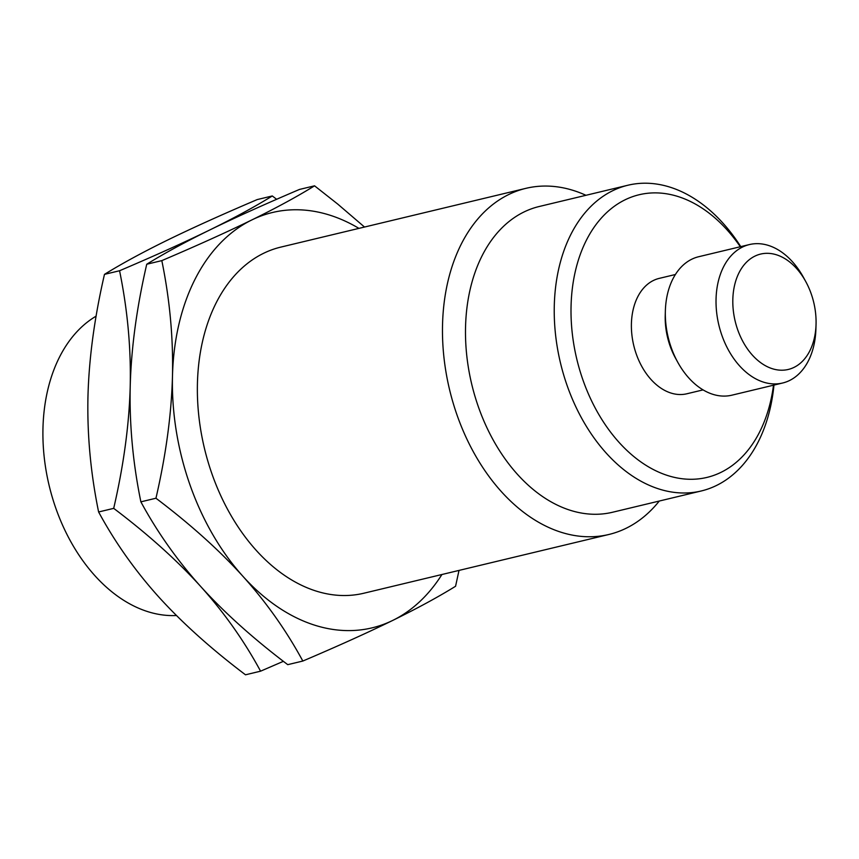 <?xml version="1.0" encoding="UTF-8"?>
<svg xmlns="http://www.w3.org/2000/svg" width="859" height="859" viewBox="0 0 859 859"><rect width="100%" height="100%" fill="white"/><g stroke="black" fill="none" stroke-linecap="round" stroke-linejoin="round"><path stroke-width="1.29" d="M754.857 256.154A59.325 40.384 76.5 0 0 737.698 329.759A59.325 40.384 76.5 0 0 794.027 367.384A59.325 40.384 -103.5 0 0 816.05 324.315A59.325 40.384 -103.5 0 0 805.839 281.72A59.325 40.384 -103.5 0 0 754.857 256.154M782.592 383.017L731.879 395.183A71.19 48.458 76.5 0 1 677.622 362.015A71.19 48.458 76.5 0 1 665.36 310.894A71.19 48.458 76.5 0 1 691.785 259.214A71.19 48.458 -103.5 0 1 698.689 256.723L749.392 244.568A71.19 48.458 -103.5 0 0 742.487 247.059A71.19 48.458 76.5 0 0 720.25 330.286A71.19 48.458 76.5 0 0 782.592 383.017A71.19 48.458 76.5 0 0 789.496 380.537A71.19 48.458 -103.5 0 0 815.921 328.857L816.05 324.315M749.392 244.568A71.19 48.458 -103.5 0 1 803.659 277.736L805.839 281.72M665.36 310.894L665.231 315.425A59.325 40.384 76.5 0 0 675.442 358.031L677.622 362.015M703.07 389.889L686.856 393.776A59.325 40.384 76.5 0 1 634.908 349.828A59.325 40.384 76.5 0 1 653.441 280.474A59.325 40.384 -103.5 0 1 659.197 278.391L675.399 274.504M773.508 385.197A145.343 98.946 -103.5 0 1 721.012 472.343A145.343 98.946 76.5 0 1 583.003 380.161A145.343 98.946 76.5 0 1 625.041 199.825A145.343 98.946 -103.5 0 1 740.308 246.748M773.959 385.09A157.208 107.021 -103.5 0 1 716.47 485.485A157.208 107.021 76.5 0 1 701.223 490.983A157.208 107.021 76.5 0 1 563.568 374.535A157.208 107.021 76.5 0 1 612.671 190.73A157.208 107.021 -103.5 0 1 627.918 185.233A157.208 107.021 -103.5 0 1 740.769 246.64M627.918 185.233L539.173 206.514A157.208 107.021 -103.5 0 0 523.926 212.012A157.208 107.021 76.5 0 0 474.823 395.806A157.208 107.021 76.5 0 0 612.488 512.265L701.223 490.983M525.88 188.346L280.786 247.113A177.974 121.151 -103.5 0 0 263.53 253.33A177.974 121.151 -103.5 0 0 207.932 461.412A177.974 121.151 -103.5 0 0 363.776 593.247L608.87 534.481A177.974 121.151 76.5 0 1 453.037 402.646A177.974 121.151 76.5 0 1 508.625 194.574A177.974 121.151 -103.5 0 1 525.88 188.346A177.974 121.151 -103.5 0 1 585.956 195.294M659.261 501.055A177.974 121.151 -103.5 0 1 626.136 528.264A177.974 121.151 76.5 0 1 608.87 534.481M459.007 570.419L455.571 586.257C438.348 596.919 417.42 608.301 392.788 620.391A213.569 145.386 -103.5 0 1 242.979 576.378A213.569 145.386 -103.5 0 1 172.476 376.167A213.569 145.386 -103.5 0 1 251.773 219.968C276.437 207.857 297.364 196.475 314.555 185.823L299.469 189.442C264.422 204.378 234.432 217.928 209.521 230.094C234.185 217.982 255.112 206.611 272.292 195.959L276.652 199.299M358.933 228.376A213.569 145.386 76.5 0 0 251.773 219.968C226.905 232.113 196.915 245.663 161.814 260.621L146.739 264.239C163.951 253.566 184.878 242.184 209.521 230.094C184.642 242.249 154.663 255.799 119.562 270.746L104.476 274.365C121.699 263.702 142.626 252.321 167.258 240.23C192.18 228.054 222.159 214.503 257.217 199.578L272.292 195.959M161.814 260.621C169.781 299.501 173.335 338.017 172.476 376.167C171.456 414.349 165.948 455.034 155.951 498.231C190.301 524.194 219.313 550.243 242.979 576.378C266.494 602.546 286.444 630.774 302.83 661.043C337.877 646.118 367.867 632.568 392.788 620.391A213.569 145.386 76.5 0 0 441.923 574.51M302.83 661.043L287.744 664.662C253.405 638.699 224.392 612.65 200.727 586.514C177.212 560.336 157.261 532.118 140.876 501.839C132.909 462.958 129.355 424.443 130.214 386.292C131.234 348.11 136.742 307.425 146.739 264.239M155.951 498.231L140.876 501.839M283.395 661.323L260.578 671.18C244.192 640.9 224.242 612.682 200.727 586.514C177.051 560.379 148.049 534.319 113.699 508.356C123.696 465.17 129.194 424.486 130.214 386.292C131.083 348.153 127.529 309.637 119.562 270.746M260.578 671.18L245.491 674.798C211.142 648.824 182.129 622.775 158.464 596.64C134.949 570.473 114.999 542.244 98.613 511.975C90.646 473.094 87.092 434.579 87.962 396.428C88.982 358.246 94.479 317.551 104.476 274.365M314.555 185.823L337.684 204.045L364.506 227.034M113.699 508.356L98.613 511.975M96.122 316.144A157.208 107.021 76.5 0 0 50.702 491.67A157.208 107.021 76.5 0 0 176.46 615.506"/></g></svg>
